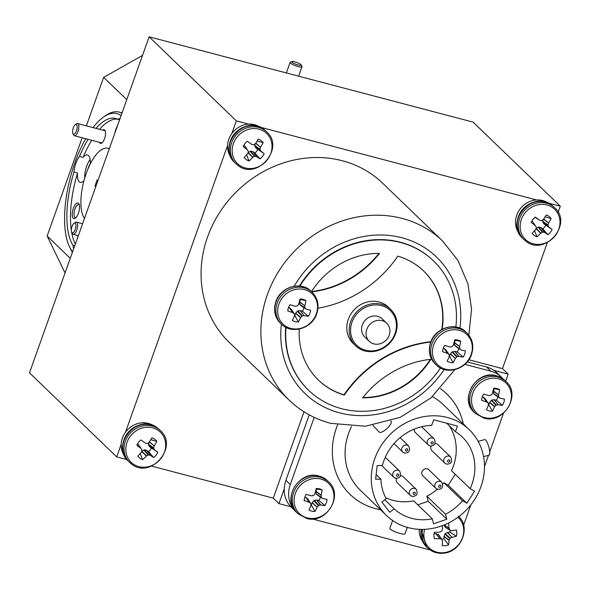 <?xml version="1.0" encoding="UTF-8"?>
<svg xmlns="http://www.w3.org/2000/svg" width="590" height="590" viewBox="0 0 590 590"><rect width="100%" height="100%" fill="white"/><g stroke="black" fill="none" stroke-linecap="round" stroke-linejoin="round"><path stroke-width="0.89" d="M300.266 65.35A5.052 0.988 19.6 0 0 301.188 64.893A5.052 0.988 19.6 0 0 297.677 62.82A5.052 0.988 19.6 0 0 292.655 61.493A5.052 0.988 19.6 0 0 291.858 61.574A5.052 0.988 19.6 0 0 294.344 63.639A5.052 0.988 19.6 0 0 300.266 65.35M301.188 64.893L301.955 66.427A6.313 1.239 -160.4 0 1 301.992 66.707A6.313 1.239 -160.4 0 1 300.797 66.995A6.313 1.239 -160.4 0 1 293.953 65.099A6.313 1.239 -160.4 0 1 290.096 62.466A6.313 1.239 -160.4 0 1 290.295 62.282L291.858 61.574M75.896 226.604A5.052 1.969 -75.2 0 0 74.016 223.271A5.052 1.969 -75.2 0 0 71.42 229.208A5.052 1.969 -75.2 0 0 71.685 232.121A5.052 1.969 -75.2 0 0 74.016 231.818A5.052 1.969 -75.2 0 0 75.896 226.604M74.016 223.271L75.232 222.408A6.313 2.456 104.8 0 1 76.39 222.098A6.313 2.456 104.8 0 1 77.585 226.575A6.313 2.456 104.8 0 1 73.175 234.311A6.313 2.456 104.8 0 1 72.319 233.47L71.685 232.121M77.113 128.03A5.052 1.969 -75.2 0 0 75.232 124.697A5.052 1.969 -75.2 0 0 72.636 130.641A5.052 1.969 -75.2 0 0 72.902 133.554A5.052 1.969 -75.2 0 0 75.232 133.244A5.052 1.969 -75.2 0 0 77.113 128.03M75.232 124.697L76.449 123.834A6.313 2.456 104.8 0 1 77.607 123.524A6.313 2.456 104.8 0 1 78.802 128.001A6.313 2.456 104.8 0 1 74.392 135.737A6.313 2.456 104.8 0 1 73.536 134.904L72.902 133.554M294.447 315.525A8.946 8.053 134 0 0 294.779 315.525L298.341 321.97A34.323 16.011 -76.4 0 0 300.576 317.685L295.575 313.29L297.744 310.937L300.052 310.598L302.464 311.181L308.371 316.306A12.043 10.841 134 0 0 309.89 313.327A12.043 10.841 134 0 0 310.569 310.126A34.323 4.005 -162.4 0 1 306.483 309.226L306.276 309.123A34.22 1.593 -142 0 0 305.133 308.179L299.927 304.801L299.624 302.065L300.457 299.572L305.952 300.598A12.043 10.841 134 0 0 301.815 299.115A12.043 10.841 134 0 0 299.993 299.027A34.323 10.627 105.9 0 1 298.636 304.16L298.511 304.403A34.22 12.139 129.5 0 1 297.441 305.768L296.977 306.033A34.22 8.57 176.2 0 1 295.28 306.232L295.007 306.21A34.323 4.005 -162.4 0 1 289.963 304.698A12.043 10.841 134 0 0 288.436 307.678A12.043 10.841 134 0 0 287.758 310.878A34.323 9.396 21.7 0 0 292.729 312.612L289.233 307.7L291.15 309.197L294.425 314.234A34.22 7.028 83.6 0 1 294.447 315.812L294.395 316.056A34.323 10.627 105.9 0 1 292.382 320.407A12.043 10.841 134 0 0 295.207 321.624A12.043 10.841 134 0 0 298.341 321.97M316.299 313.917A20.997 18.895 134 0 0 304.506 289.594A20.997 18.895 134 0 0 278.9 304.064A20.997 18.895 134 0 0 290.693 328.387A20.997 18.895 134 0 0 316.299 313.917M299.661 301.807L304.809 305.782A34.323 16.011 -76.4 0 0 305.952 300.598M304.809 305.782L299.624 302.065M299.713 304.359L304.919 307.744A34.22 12.397 -100.1 0 0 304.787 306.062M304.919 307.744L305.133 308.179M299.927 304.801L306.483 309.226M373.868 343.882A12.567 11.313 134 0 0 387.94 337.827A12.567 11.313 134 0 0 386.73 323.224A12.567 11.313 134 0 0 382.136 320.665A12.567 11.313 134 0 0 368.064 326.727A12.567 11.313 134 0 0 369.281 341.322A12.567 11.313 134 0 0 373.868 343.882M386.73 323.224L382.224 318.888A12.567 11.313 134 0 0 377.637 316.321A12.567 11.313 134 0 0 363.565 322.383A12.567 11.313 134 0 0 364.775 336.979L369.281 341.322M390.691 309.418L388.309 307.117A25.259 22.73 134 0 0 368.573 301.697A25.259 22.73 134 0 0 348.366 319.138A25.259 22.73 134 0 0 353.24 343.483L355.623 345.777A25.259 22.73 134 0 0 375.351 351.205A25.259 22.73 134 0 0 395.566 333.763A25.259 22.73 134 0 0 390.691 309.418A25.259 22.73 134 0 0 370.955 303.99A25.259 22.73 134 0 0 350.74 321.432A25.259 22.73 134 0 0 355.623 345.777M375.601 350.504A24.153 21.734 134 0 0 396.34 323.423A24.153 21.734 134 0 0 371.398 305.355A24.153 21.734 134 0 0 350.667 332.435A24.153 21.734 134 0 0 375.601 350.504M433.68 344.826A20.997 18.895 134 0 0 445.479 369.148A20.997 18.895 134 0 0 471.086 354.679A20.997 18.895 134 0 0 459.293 330.356A20.997 18.895 134 0 0 433.68 344.826M454.492 345.12L459.92 348.941A34.22 1.593 -142 0 1 461.055 349.885L454.492 345.12L454.448 342.569L459.595 346.544A34.323 16.011 -76.4 0 0 460.731 341.352A12.043 10.841 134 0 0 456.601 339.877A12.043 10.841 134 0 0 454.772 339.788A34.323 10.627 105.9 0 1 453.415 344.921L453.29 345.165A34.22 12.139 129.5 0 1 452.22 346.529L451.756 346.795A34.22 8.57 176.2 0 1 450.059 346.994L449.787 346.964A34.323 4.005 -162.4 0 1 444.742 345.452A12.043 10.841 134 0 0 443.223 348.432A12.043 10.841 134 0 0 442.544 351.633A34.323 9.396 21.7 0 0 447.508 353.373L444.241 348.572L445.937 349.959L448.99 354.553A34.22 3.776 42.4 0 1 447.744 353.506L447.508 353.373M459.595 346.544L454.403 342.827M459.706 348.498A34.22 12.397 -100.1 0 0 459.573 346.817M449.226 356.286A8.946 8.053 134 0 0 449.558 356.286L450.354 354.052L452.058 351.957L454.831 351.36L458.983 356.397A34.323 9.396 21.7 0 0 463.15 357.061A12.043 10.841 134 0 0 464.677 354.081A12.043 10.841 134 0 0 465.355 350.88A34.323 4.005 -162.4 0 1 461.262 349.988M449.558 356.286L453.12 362.732A34.323 16.011 -76.4 0 0 455.355 358.447L450.354 354.052M449.204 354.996L448.99 354.553L449.204 354.996A34.22 7.028 83.6 0 1 449.233 356.567L449.182 356.817A34.323 10.627 105.9 0 1 447.161 361.161A12.043 10.841 134 0 0 449.986 362.385A12.043 10.841 134 0 0 453.12 362.732M307.479 517.968A20.997 18.895 134 0 0 332.856 503.019A20.997 18.895 134 0 0 320.562 478.984A20.997 18.895 134 0 0 295.184 493.933A20.997 18.895 134 0 0 307.479 517.968M310.901 503.816L310.672 503.381L310.901 503.816A34.22 6.8 82.5 0 1 310.952 505.387L310.908 505.637A34.323 10.487 104.7 0 1 308.983 510.003A12.043 10.841 134 0 0 311.837 511.169A12.043 10.841 134 0 0 314.979 511.449A34.323 15.871 -77.7 0 0 317.125 507.135L312.117 502.761L314.241 500.372L316.808 499.996L318.976 500.526A8.946 8.053 134 0 0 319.987 498.425A8.946 8.053 134 0 0 320.333 497.016M309.403 502.356A34.22 4.064 41.3 0 0 310.672 503.381L307.604 498.764L305.878 497.414L309.167 502.23L305.878 497.414M316.808 499.996L320.717 505.018A34.323 9.654 20.6 0 0 324.92 505.593A12.043 10.841 134 0 0 326.388 502.592A12.043 10.841 134 0 0 327.007 499.383A34.323 4.27 -163.4 0 1 322.878 498.579L316.306 494.206L315.989 491.227L321.137 495.18A34.323 15.871 -77.7 0 0 322.192 489.973A12.043 10.841 134 0 0 319.338 488.808A12.043 10.841 134 0 0 318.231 488.601A12.043 10.841 134 0 0 316.188 488.52A34.323 10.487 104.7 0 1 314.92 493.675L314.795 493.926A34.22 12.117 128.3 0 1 313.755 495.312L313.29 495.585A34.22 8.754 175.1 0 1 311.601 495.814L311.328 495.792A34.323 4.27 -163.4 0 1 306.247 494.376A12.043 10.841 134 0 0 304.167 500.586A34.323 9.654 20.6 0 0 309.167 502.23M310.945 505.018A8.946 8.053 134 0 0 311.365 505.011L314.979 511.449M441.718 539.282A8.946 8.053 134 0 0 441.755 539.275A8.946 8.053 134 0 0 443.968 538.744L448.562 544.917A34.323 12.832 -98 0 0 449.108 540.462L443.968 536.45L445.251 533.559L447.64 532.372L449.941 532.121L456.358 536.28A12.043 10.841 134 0 0 456.8 533.058A12.043 10.841 134 0 0 456.343 529.938A34.323 8.231 178.2 0 1 451.903 530.771L451.667 530.757A34.22 3.51 -160.5 0 1 450.207 530.336L449.846 530.012A34.22 7.862 -119.7 0 0 449.145 528.522L444.108 525.004M441.888 539.555L441.526 539.231L441.888 539.555A34.22 2.493 64.5 0 1 442.478 540.942L442.522 541.178A34.323 7.449 85.6 0 1 442.212 545.602A12.043 10.841 134 0 0 445.391 545.706A12.043 10.841 134 0 0 448.562 544.917M424.63 529.333A20.997 18.895 134 0 0 443.842 552.683A20.997 18.895 134 0 0 462.206 538.478A20.997 18.895 134 0 0 457.958 517.283M434.048 533.839L436.091 533.67L439.963 538.7A34.22 8.88 23.6 0 0 441.526 539.231L438.23 534.319L441.777 539.385M439.963 538.7L435.84 533.648M442.308 525.697A34.323 7.449 85.6 0 1 442.493 528.965L442.448 529.245A34.22 10.827 108 0 1 441.866 530.875L441.504 531.273A34.22 11.247 155.5 0 1 439.941 532.018L439.675 532.091A34.323 8.231 178.2 0 1 434.365 532.305A12.043 10.841 134 0 0 434.078 537.357A12.043 10.841 134 0 0 434.38 538.648A34.323 13.614 1.6 0 0 439.69 538.663M246.458 154.632L249.032 160.989A34.323 17.486 -54.1 0 0 252.69 157.419L248.021 152.803M247.476 149.993L247.476 149.993A34.22 1.298 60.1 0 1 248.272 151.431L248.316 151.932A34.22 10.259 103.1 0 1 247.785 153.496L247.645 153.725A34.323 12.102 126.5 0 1 244.164 157.427A12.043 10.841 134 0 0 246.31 159.58A12.043 10.841 134 0 0 249.032 160.989M247.94 152.722L250.698 151.158L253.132 151.719L254.895 153.009A8.946 8.053 134 0 0 256.539 151.335A8.946 8.053 134 0 0 257.742 149.322L264.121 153.584A34.323 0.885 -144.5 0 0 260.898 151.18L255.817 147.847L254.755 145.914L255.19 143.835M253.132 151.719L256.665 156.66A34.323 4.499 39.9 0 0 260.035 158.872A12.043 10.841 134 0 0 262.425 156.483A12.043 10.841 134 0 0 264.121 153.584M239.282 165.148A20.997 18.895 134 0 0 267.366 159.743A20.997 18.895 134 0 0 264.917 131.961A20.997 18.895 134 0 0 236.833 137.367A20.997 18.895 134 0 0 239.282 165.148M251.569 144.336L251.532 144.314A34.323 0.885 -144.5 0 0 247.291 141.253A12.043 10.841 134 0 0 243.205 146.541A34.323 4.499 39.9 0 0 247.299 149.794L244.09 145.096L247.409 149.897M255.794 143.127L260.551 147.242A34.323 17.486 -54.1 0 0 263.162 142.699A12.043 10.841 134 0 0 261.016 140.545A12.043 10.841 134 0 0 258.295 139.137A34.323 12.102 126.5 0 1 255.514 143.547L255.323 143.739A34.22 11.638 150.4 0 1 253.914 144.69L253.405 144.793A34.22 4.624 -164.9 0 1 251.775 144.425M534.429 230.469L537.003 236.819A34.323 17.486 -54.1 0 0 540.661 233.256L535.993 228.64M535.44 225.83L535.44 225.83A34.22 1.298 60.1 0 1 536.244 227.261L536.288 227.769A34.22 10.259 103.1 0 1 535.75 229.333L535.617 229.562A34.323 12.102 126.5 0 1 532.136 233.256A12.043 10.841 134 0 0 534.275 235.417A12.043 10.841 134 0 0 537.003 236.819M535.904 228.551L538.67 226.995L540.868 227.452L542.859 228.846A8.946 8.053 134 0 0 544.511 227.165A8.946 8.053 134 0 0 545.713 225.159L552.085 229.422A34.323 0.885 -144.5 0 0 548.87 227.01L543.788 223.676L542.719 221.744L543.161 219.664M541.096 227.556L544.636 232.49A34.323 4.499 39.9 0 0 548.007 234.702A12.043 10.841 134 0 0 550.389 232.312A12.043 10.841 134 0 0 552.085 229.422M527.246 240.978A20.997 18.895 134 0 0 555.337 235.572A20.997 18.895 134 0 0 552.889 207.798A20.997 18.895 134 0 0 524.798 213.197A20.997 18.895 134 0 0 527.246 240.978M539.54 220.173L534.997 217.297L539.503 220.144A34.323 0.885 -144.5 0 0 535.263 217.091A12.043 10.841 134 0 0 531.177 222.371A34.323 4.499 39.9 0 0 535.27 225.623L532.062 220.933L535.373 225.734M543.759 218.956L548.523 223.079A34.323 17.486 -54.1 0 0 551.126 218.536A12.043 10.841 134 0 0 548.988 216.375A12.043 10.841 134 0 0 546.266 214.967A34.323 12.102 126.5 0 1 543.479 219.384L543.287 219.576A34.22 11.638 150.4 0 1 541.878 220.527L541.369 220.623A34.22 4.624 -164.9 0 1 539.747 220.254M140.103 453.312L142.677 459.662A34.323 17.486 -54.1 0 0 146.335 456.1L141.674 451.483M141.121 448.666L141.121 448.666A34.22 1.298 60.1 0 1 141.917 450.104L141.969 450.605A34.22 10.259 103.1 0 1 141.43 452.169L141.29 452.405A34.323 12.102 126.5 0 1 137.817 456.1A12.043 10.841 134 0 0 139.955 458.253A12.043 10.841 134 0 0 142.677 459.662M141.585 451.394L144.344 449.831L146.549 450.295L148.54 451.689A8.946 8.053 134 0 0 150.192 450.008A8.946 8.053 134 0 0 151.387 447.994L157.766 452.257A34.323 0.885 -144.5 0 0 154.55 449.853L149.462 446.519L148.4 444.587L148.835 442.507M146.777 450.399L150.317 455.333A34.323 4.499 39.9 0 0 153.68 457.545A12.043 10.841 134 0 0 156.07 455.156A12.043 10.841 134 0 0 157.766 452.257M132.927 463.821A20.997 18.895 134 0 0 161.011 458.415A20.997 18.895 134 0 0 158.562 430.634A20.997 18.895 134 0 0 130.478 436.04A20.997 18.895 134 0 0 132.927 463.821M145.214 443.009L145.177 442.987A34.323 0.885 -144.5 0 0 140.936 439.926A12.043 10.841 134 0 0 136.851 445.214A34.323 4.499 39.9 0 0 140.944 448.466L137.736 443.769L141.054 448.57M149.44 441.799L154.204 445.915A34.323 17.486 -54.1 0 0 156.807 441.379A12.043 10.841 134 0 0 154.661 439.218A12.043 10.841 134 0 0 151.94 437.81A34.323 12.102 126.5 0 1 149.159 442.22L148.968 442.419A34.22 11.638 150.4 0 1 147.559 443.37L147.05 443.466A34.22 4.624 -164.9 0 1 145.428 443.097M488.387 404.733A8.946 8.053 134 0 0 488.808 404.733L492.429 411.171A34.323 15.871 -77.7 0 0 494.575 406.857L489.56 402.483L491.691 400.086L494.25 399.718L496.426 400.241L502.363 405.315A12.043 10.841 134 0 0 503.831 402.314A12.043 10.841 134 0 0 504.45 399.106A34.323 4.27 -163.4 0 1 500.327 398.302L500.114 398.206A34.22 1.305 -143 0 0 498.956 397.291L493.756 393.928L493.395 391.207L494.184 388.699L499.634 389.688A12.043 10.841 134 0 0 496.78 388.53A12.043 10.841 134 0 0 495.681 388.323A12.043 10.841 134 0 0 493.631 388.242A34.323 10.487 104.7 0 1 492.362 393.397L492.244 393.648A34.22 12.117 128.3 0 1 491.197 395.035L490.733 395.307A34.22 8.754 175.1 0 1 489.044 395.536L488.771 395.514A34.323 4.27 -163.4 0 1 483.697 394.098A12.043 10.841 134 0 0 481.61 400.308A34.323 9.654 20.6 0 0 486.61 401.952L483.099 397.033L485.054 398.486L488.343 403.538A34.22 6.8 82.5 0 1 488.395 405.109L488.35 405.36A34.323 10.487 104.7 0 1 486.425 409.726A12.043 10.841 134 0 0 489.28 410.883A12.043 10.841 134 0 0 492.429 411.171M496.426 400.241A8.946 8.053 134 0 0 497.429 398.147A8.946 8.053 134 0 0 497.783 396.738M484.928 417.691A20.997 18.895 134 0 0 510.298 402.741A20.997 18.895 134 0 0 498.004 378.706A20.997 18.895 134 0 0 472.634 393.655A20.997 18.895 134 0 0 484.928 417.691M488.343 403.538L488.122 403.103A34.22 4.064 41.3 0 1 486.846 402.078L486.61 401.952M478.195 441.394L484.751 439.579A8.083 1.932 74.5 0 1 485.607 439.956A8.083 1.932 74.5 0 1 489.147 448.356A8.083 1.932 74.5 0 1 489.058 455.163L483.586 456.675M372.946 425.316L378.972 431.917C381.509 435.014 394.054 423.303 390.779 420.876M407.321 527.394L405.065 533.721A8.083 1.586 -160.4 0 1 398.479 533.021A8.083 1.586 -160.4 0 1 390.255 529.112A8.083 1.586 -160.4 0 1 389.843 528.293L392.616 520.491M385.064 457.729A4.241 3.82 -46 0 1 385.108 457.744A4.241 3.82 -46 0 1 386.656 458.607L399.659 471.145C401.635 475.805 400.263 478.18 395.543 478.254L393.766 477.251A4.241 3.82 -46 0 1 393.353 472.325A4.241 3.82 -46 0 1 398.11 470.282A4.241 3.82 -46 0 1 399.659 471.145M400.544 475.761A4.241 3.82 -46 0 1 401.665 475.887A4.241 3.82 -46 0 1 403.213 476.75L416.216 489.287C418.192 493.948 416.82 496.315 412.093 496.389L410.323 495.394A4.241 3.82 -46 0 1 409.91 490.467A4.241 3.82 -46 0 1 414.659 488.424A4.241 3.82 -46 0 1 416.216 489.287M437.397 489.199A4.241 3.82 -46 0 1 435.848 488.336L422.853 475.798A4.241 3.82 -46 0 1 422.44 470.872A4.241 3.82 -46 0 1 427.19 468.829A4.241 3.82 -46 0 1 428.738 469.692L441.74 482.229C443.717 486.89 442.345 489.257 437.625 489.331L435.848 488.336A4.241 3.82 -46 0 1 435.442 483.409A4.241 3.82 -46 0 1 440.192 481.359A4.241 3.82 -46 0 1 441.74 482.229M435.044 443.503A4.241 3.82 -46 0 1 436.165 443.628A4.241 3.82 -46 0 1 437.714 444.491L450.716 457.029C452.692 461.69 451.321 464.057 446.601 464.131L444.823 463.135A4.241 3.82 -46 0 1 444.418 458.209A4.241 3.82 -46 0 1 449.167 456.159A4.241 3.82 -46 0 1 450.716 457.029M408.273 527.652A59.612 53.646 134 0 0 475.016 498.904A59.612 53.646 134 0 0 469.264 429.675A59.612 53.646 134 0 0 447.493 417.514A59.612 53.646 134 0 0 380.757 446.261A59.612 53.646 134 0 0 386.502 515.49A59.612 53.646 134 0 0 408.273 527.652M90.248 163.836A8.99 3.503 -75.2 0 0 87.733 169.485M99.511 142.352A7.073 2.751 -75.2 0 0 99.998 143.097A7.073 2.751 -75.2 0 0 101.812 143.06A7.073 2.751 -75.2 0 0 104.983 137.264A7.073 2.751 -75.2 0 0 105.079 130.663A7.073 2.751 -75.2 0 0 104.651 130.029A7.073 2.751 -75.2 0 0 102.726 130.139M78.544 203.344A8.083 3.149 -75.2 0 0 73.344 208.366A8.083 3.149 -75.2 0 0 73.226 218.278A8.083 3.149 -75.2 0 0 75.306 218.234A8.083 3.149 -75.2 0 0 78.927 211.611A8.083 3.149 -75.2 0 0 79.038 204.066A8.083 3.149 -75.2 0 0 78.544 203.344M79.326 204.914A6.77 2.633 -75.2 0 0 79.281 204.863A6.77 2.633 -75.2 0 0 78.78 204.575A6.77 2.633 -75.2 0 0 74.701 209.752A6.77 2.633 -75.2 0 0 74.827 217.371A6.77 2.633 -75.2 0 0 75.328 217.666A6.77 2.633 -75.2 0 0 75.977 217.644M117.734 125.036A14.145 5.509 -75.2 0 0 114.696 133.569M119.593 119.807L117.897 119.357A68.706 26.757 -75.2 0 0 115.611 118.465A68.706 26.757 -75.2 0 0 95.964 128.362M120.006 118.656A14.145 5.509 -75.2 0 0 117.897 119.357M83.972 180.673A14.145 5.509 -75.2 0 1 80.277 182.325A14.145 5.509 -75.2 0 1 79.222 181.72A14.145 5.509 -75.2 0 1 77.541 173.01L73.942 172.066A68.706 26.757 -75.2 0 0 73.035 245.337A14.145 5.509 -75.2 0 0 73.691 248.707M73.035 245.337L74.738 245.779M78.072 235.602A14.145 5.509 -75.2 0 0 77.305 238.574M88.065 139.336A68.706 26.757 -75.2 0 0 79.495 156.468A14.145 5.509 -75.2 0 0 73.942 172.066M79.495 156.468L83.094 157.419A14.145 5.509 -75.2 0 1 87.482 154.971A14.145 5.509 -75.2 0 1 88.53 155.583A14.145 5.509 -75.2 0 1 90.241 163.991M90.13 159.514A14.145 5.509 -75.2 0 0 84.68 178.173M382.755 183.306A110.529 99.474 134 0 0 342.392 160.753A110.529 99.474 134 0 0 218.639 214.052A110.529 99.474 134 0 0 229.304 342.429L289.1 400.094A110.529 99.474 -46 0 1 278.436 271.725A110.529 99.474 -46 0 1 402.188 218.425A110.529 99.474 -46 0 1 442.559 240.971L382.755 183.306M455.841 326.978A89.923 80.926 134 0 0 433.51 260.883A89.923 80.926 134 0 0 400.669 242.542A89.923 80.926 134 0 0 299.904 286.054M433.355 260.728A89.923 80.926 134 0 0 433.193 260.574A89.923 80.926 134 0 0 400.352 242.232A89.923 80.926 134 0 0 299.425 286.002M441.777 329.434A75.778 68.197 134 0 0 423.531 270.913M318.327 379.997A75.778 68.197 134 0 0 344.007 394.791A113.664 102.291 134 0 1 430.884 341.706M285.685 327.244A89.923 80.926 134 0 0 308.356 390.027A89.923 80.926 134 0 0 308.511 390.182M311.734 291.88A95.477 85.926 134 0 0 379.51 253.39A75.778 68.197 134 0 0 311.491 291.652M442.175 329.22A75.778 68.197 134 0 0 423.694 271.061A75.778 68.197 134 0 0 397.852 256.119A113.664 102.291 134 0 1 317.951 308.238M430.752 342.06A113.664 102.291 134 0 0 344.324 395.101L344.007 394.791M362.673 397.822A75.778 68.197 134 0 0 430.862 359.288A95.477 85.926 134 0 0 362.673 397.822M299.263 329.08A75.778 68.197 134 0 0 318.489 380.152A75.778 68.197 134 0 0 344.324 395.101M286.01 327.413A89.923 80.926 134 0 0 308.673 390.337A89.923 80.926 134 0 0 440.457 367.998M311.55 291.563A95.477 85.926 134 0 0 378.95 253.383M362.909 397.527A75.778 68.197 134 0 0 430.317 359.347M419.284 529.333A21.218 19.094 134 0 0 422.654 541.495M502.827 378.692A28.291 25.459 134 0 0 501.22 376.973A28.291 25.459 134 0 0 490.887 371.199L464.883 364.355M314.205 417.366L290.273 484.567A28.291 25.459 134 0 0 295.568 511.309M312.398 518.979L427.47 549.283A28.291 25.459 134 0 0 429.852 549.784M463.615 525.174L470.864 504.819M484.486 466.572L488.491 455.318M489.707 451.896L503.484 413.214M254.179 125.589L252.859 124.32A21.218 19.094 134 0 0 248.574 124.114A21.218 19.094 134 0 0 231.818 133.583A21.218 19.094 134 0 0 227.563 145.538L125.464 432.264A21.218 19.094 134 0 0 121.208 444.211A21.218 19.094 134 0 0 124.608 455.937M248.574 124.114L236.339 120.898L231.818 133.583M558.14 212.282L560.301 206.205L548.147 203.004M121.208 444.211L116.695 456.903L126.902 459.595M278.981 503.639L284.255 488.845A28.291 25.459 134 0 0 290.885 506.773L278.981 503.639L273.273 498.137L151.49 466.071M501.22 376.973L496.839 372.747A28.291 25.459 134 0 0 493.911 370.358L508.182 374.119L502.474 368.61L547.373 242.512M505.674 381.162L508.182 374.119M117.366 119.099A68.706 26.757 -75.2 0 0 99.562 129.306M91.664 140.287A68.706 26.757 -75.2 0 0 83.094 157.419M97.925 180.651L97.136 179.884L94.975 185.946L95.772 186.713M109.239 148.879A37.885 14.757 -75.2 0 0 107.764 148.26A37.885 14.757 -75.2 0 0 85.572 175.341A37.885 14.757 -75.2 0 0 84.459 218.484M126.769 99.651L103.656 77.356L86.391 125.84M82.143 137.78L47.156 236.03L70.269 258.324M65.062 272.949L47.156 236.03M103.656 77.356L142.529 55.386M72.422 252.284A75.778 29.507 104.8 0 1 70.358 248.604L69.347 246.443A73.757 28.726 -75.2 0 0 72.622 251.716M121.075 115.647A73.757 28.726 -75.2 0 0 103.39 117.174L105.33 115.795A75.778 29.507 104.8 0 1 119.209 112.1A75.778 29.507 104.8 0 1 121.946 113.206M103.39 117.174A73.757 28.726 -75.2 0 0 93.028 127.588M85.72 138.724A73.757 28.726 -75.2 0 0 69.347 246.443M95.949 186.204L94.975 185.946M77.541 173.01A68.706 26.757 -75.2 0 0 71.361 230.439M71.597 231.9A68.706 26.757 -75.2 0 0 75.35 244.061M560.301 206.205L473.114 122.123L149.145 36.809L29.5 372.821L116.695 456.903M149.145 36.809L236.339 120.898M542.144 201.426L540.831 200.157A21.218 19.094 134 0 0 536.546 199.951L260.183 127.175M502.474 368.61L468.88 359.767M304.02 411.791L273.273 498.137M490.887 371.199L486.507 366.98L467.258 361.913M486.507 366.98A28.291 25.459 -46 0 1 493.911 370.358M284.255 488.845A28.291 25.459 -46 0 1 285.899 480.349L290.273 484.567M309.226 414.844L285.899 480.349M431.688 425.412A49.508 44.552 134 0 0 382.394 465.547L377.135 465.525L375.646 479.198L380.911 479.22A49.508 44.552 134 0 0 386.148 498.572L381.855 502.112L389.806 512.312L394.105 508.772A49.508 44.552 134 0 0 432.308 518.831L433.562 523.832L446.792 519.215L445.539 514.215A49.508 44.552 134 0 0 462.486 500.704L466.86 503.218L474.53 491.168L470.156 488.653A49.508 44.552 134 0 0 462.25 436.947A49.508 44.552 134 0 0 455.443 431.666L457.442 426.054L433.687 419.8L431.688 425.412M380.911 479.22L376.147 474.625M385.683 497.695A49.508 44.552 134 0 0 413.664 500.858L432.308 518.831M394.105 508.772L384.739 499.737M442.795 483.933A49.508 44.552 134 0 0 443.842 482.723L462.486 500.704M445.539 514.215L426.895 496.234A49.508 44.552 134 0 0 437.352 489.25M295.59 511.331L291.46 507.348A28.291 25.459 -46 0 1 290.885 506.773M446.689 423.222L455.443 431.666M470.156 488.653L451.512 470.68A49.508 44.552 134 0 0 449.13 425.574M455.215 474.249L448.216 485.238L466.86 503.218M448.216 485.238L443.842 482.723M426.895 496.234L428.156 501.235L446.792 519.215M428.156 501.235L417.801 504.848M411.872 496.264A4.241 3.82 -46 0 1 410.323 495.394L397.321 482.856A4.241 3.82 -46 0 1 396.664 478.387M446.372 463.998A4.241 3.82 -46 0 1 444.823 463.135L431.821 450.598A4.241 3.82 -46 0 1 431.165 446.128M429.815 445.863A4.241 3.82 -46 0 1 428.266 444.993L415.272 432.455A4.241 3.82 -46 0 1 414.246 429.114M493.432 390.941L498.579 394.902A34.323 15.871 -77.7 0 0 499.634 389.688M498.579 394.902L493.395 391.207M493.528 393.493L498.734 396.849A34.22 12.169 -101.2 0 0 498.565 395.175M498.734 396.849L498.956 397.291M493.756 393.928L500.327 398.302M494.25 399.718L498.167 404.74A34.323 9.654 20.6 0 0 502.363 405.315M498.167 404.74L493.992 399.71M491.691 400.086L496.338 405.087A34.22 14.123 -1.8 0 0 497.923 404.747M496.338 405.087L495.88 405.36L491.227 400.359M489.693 402.247L494.722 406.635A34.22 17.486 -52.2 0 0 495.88 405.36M494.184 388.699A8.946 8.053 134 0 0 493.601 388.39M482.318 396.841L483.099 397.033M488.808 404.733L489.56 402.483M147.825 424.262L146.512 422.993A21.218 19.094 134 0 0 125.464 432.264M153.688 425.788A21.218 19.094 134 0 0 147.426 423.163L147.271 423.731M148.68 424.372L147.426 423.163M141.298 424.63A21.218 19.094 134 0 0 123 443.599M154.204 445.915L149.292 442.021M148.356 444.086L153.666 447.847A34.22 15.628 -79.5 0 0 154.093 446.173M153.666 447.847L153.71 448.348L148.4 444.587M149.462 446.519L154.403 449.676A34.22 6.667 -124.1 0 0 153.71 448.348M150.317 455.333L146.549 450.295M144.344 449.831L148.584 454.986A34.22 9.993 19 0 0 150.096 455.244M148.584 454.986L148.075 455.082L143.835 449.934M141.792 451.21L146.556 455.93A34.22 17.007 -28.1 0 0 148.075 455.082M150.657 439.661L156.807 441.379M151.387 447.994L149.631 446.704M148.54 451.689L153.68 457.545M548.007 202.945A21.218 19.094 134 0 0 541.753 200.327L541.591 200.888M536.546 199.951A21.218 19.094 134 0 0 518.094 212.135A21.218 19.094 134 0 0 518.927 233.102M542.999 201.529L541.753 200.327M535.617 201.787A21.218 19.094 134 0 0 517.327 220.756M227.563 145.538A21.218 19.094 134 0 0 230.956 157.265M260.035 127.108A21.218 19.094 134 0 0 253.781 124.49L253.626 125.058M255.028 125.692L253.781 124.49M247.653 125.958A21.218 19.094 134 0 0 229.355 144.926M548.523 223.079L543.611 219.185M542.675 221.243L547.992 225.004A34.22 15.628 -79.5 0 0 548.412 223.33M547.992 225.004L548.036 225.505L542.719 221.744M543.788 223.676L548.722 226.833A34.22 6.667 -124.1 0 0 548.036 225.505M544.636 232.49L540.868 227.452M538.67 226.995L542.903 232.143A34.22 9.993 19 0 0 544.423 232.408M542.903 232.143L542.394 232.246L538.161 227.091M536.111 228.367L540.875 233.087A34.22 17.007 -28.1 0 0 542.394 232.246M544.976 216.818L551.126 218.536M545.713 225.159L543.951 223.868M542.859 228.846L548.007 234.702M260.551 147.242L255.647 143.348M254.71 145.413L260.02 149.167A34.22 15.628 -79.5 0 0 260.448 147.5M260.02 149.167L260.065 149.676L254.755 145.914M255.817 147.847L260.758 151.003A34.22 6.667 -124.1 0 0 260.065 149.676M256.665 156.66L252.904 151.623M250.698 151.158L254.939 156.313A34.22 9.993 19 0 0 256.451 156.571M254.939 156.313L254.43 156.409L250.19 151.254M248.139 152.537L252.911 157.257A34.22 17.007 -28.1 0 0 254.43 156.409M257.004 140.981L263.162 142.699M257.742 149.322L255.979 148.031M254.895 153.009L260.035 158.872M444.307 524.923L449.079 528.256A34.323 12.832 -98 0 0 448.518 523.02M449.956 530.181L450.207 530.336A8.946 8.053 134 0 1 449.941 532.121M447.64 532.372L451.925 537.343A34.323 13.614 1.6 0 0 456.358 536.28M451.925 537.343L447.382 532.453M445.251 533.559L450.229 538.294A34.22 16.616 -22.7 0 0 451.682 537.438M450.229 538.294L449.868 538.692L444.897 533.965M444.012 536.185L449.174 540.219A34.22 16.196 -74.1 0 0 449.868 538.692M445.236 527.276L444.041 525.034M436.091 533.67L438.591 534.643M443.968 538.744L443.968 536.45M433.945 536.192L434.38 538.648M315.989 491.227L316.742 488.977A8.946 8.053 134 0 0 316.151 488.675M304.875 497.119L305.657 497.311M311.365 505.011L312.117 502.761M312.25 502.525L317.125 507.135M317.273 506.913A34.22 17.486 -52.2 0 0 318.43 505.637L313.784 500.637M314.241 500.372L318.895 505.365L318.43 505.637M318.895 505.365A34.22 14.123 -1.8 0 0 320.473 505.025L316.55 499.988M318.976 500.526L324.92 505.593M316.085 493.771L321.506 497.569A34.22 1.305 -143 0 1 322.671 498.484L322.878 498.579M321.285 497.134A34.22 12.169 -101.2 0 0 321.122 495.452L315.952 491.485M316.742 488.977L322.192 489.973M455.089 351.375L457.25 351.942A8.946 8.053 134 0 0 458.681 348.395M454.448 342.569L455.244 340.327A8.946 8.053 134 0 0 454.713 340.039M443.282 348.27L444.019 348.461M450.495 353.816L455.355 358.447M455.51 358.226A34.22 17.508 -50.9 0 0 456.69 356.965L452.058 351.957M452.523 351.692L457.154 356.707L456.69 356.965M457.154 356.707A34.22 13.939 -0.6 0 0 458.74 356.397L454.831 351.36M457.25 351.942L463.15 357.061M455.244 340.327L460.731 341.352M300.31 310.613L304.197 315.635A34.323 9.396 21.7 0 0 308.371 316.306M304.197 315.635L300.052 310.598M297.744 310.937L302.368 315.945A34.22 13.939 -0.6 0 0 303.953 315.635M302.368 315.945L301.903 316.203L297.279 311.195M295.708 313.054L300.723 317.464A34.22 17.508 -50.9 0 0 301.903 316.203M294.425 314.234L294.211 313.792A34.22 3.776 42.4 0 1 292.957 312.744L292.729 312.612M300.457 299.572A8.946 8.053 134 0 0 299.934 299.278M288.495 307.508L289.233 307.7M294.779 315.525L295.575 313.29M302.464 311.181A8.946 8.053 134 0 0 303.894 307.633M281.519 324.22C291.445 334.744 312.154 328.549 316.734 313.777C319.374 305.421 317.87 298.289 312.235 292.367A22.125 19.913 134 0 0 304.152 287.854A22.125 19.913 134 0 0 277.167 303.105A22.125 19.913 134 0 0 281.519 324.22L280.331 323.077C274.697 317.155 273.192 310.016 275.832 301.667C280.412 286.895 301.121 280.7 311.048 291.224A22.125 19.913 134 0 0 302.972 286.711A22.125 19.913 134 0 0 275.98 301.955A22.125 19.913 134 0 0 280.331 323.077M430.766 342.716A22.125 19.913 134 0 0 435.11 363.838C429.476 357.916 427.979 350.777 430.619 342.429C435.199 327.656 455.908 321.462 465.834 331.978A22.125 19.913 134 0 0 457.751 327.465A22.125 19.913 134 0 0 430.766 342.716M467.022 333.129A22.125 19.913 134 0 0 458.939 328.615A22.125 19.913 134 0 0 431.954 343.867A22.125 19.913 134 0 0 436.298 364.981C446.224 375.498 466.933 369.31 471.521 354.538C474.154 346.183 472.656 339.051 467.022 333.129L465.834 331.978M296.748 512.562C281.275 499.391 299.064 469.935 318.777 475.968L327.472 480.71A22.125 19.913 134 0 0 318.998 476.093A22.125 19.913 134 0 0 292.264 491.846A22.125 19.913 134 0 0 296.748 512.562L297.935 513.706L306.63 518.448C326.344 524.481 344.132 495.017 328.66 481.853A22.125 19.913 134 0 0 320.186 477.244A22.125 19.913 134 0 0 293.451 492.989A22.125 19.913 134 0 0 297.935 513.706M421.208 529.392A22.125 19.913 134 0 0 420.876 533.205A22.125 19.913 134 0 0 426.526 546.871L421.017 529.392M422.632 529.392A22.125 19.913 134 0 0 422.064 534.356A22.125 19.913 134 0 0 427.713 548.014L426.526 546.871M266.732 131.931L265.552 130.781A22.125 19.913 134 0 0 263.701 129.225A22.125 19.913 134 0 0 234.097 134.918A22.125 19.913 134 0 0 234.827 162.641L237.925 165.392C256.864 180.997 285.346 147.942 266.732 131.931A22.125 19.913 134 0 0 264.888 130.368A22.125 19.913 134 0 0 235.285 136.069A22.125 19.913 134 0 0 236.015 163.784A22.125 19.913 134 0 0 237.866 165.34M554.703 207.761L553.516 206.618A22.125 19.913 134 0 0 551.665 205.062A22.125 19.913 134 0 0 522.069 210.755A22.125 19.913 134 0 0 522.799 238.471L525.889 241.221C544.836 256.827 573.31 223.772 554.703 207.761A22.125 19.913 134 0 0 552.852 206.205A22.125 19.913 134 0 0 523.256 211.899A22.125 19.913 134 0 0 523.986 239.614A22.125 19.913 134 0 0 525.837 241.177M160.384 430.604L159.197 429.461A22.125 19.913 134 0 0 157.346 427.898A22.125 19.913 134 0 0 127.742 433.598A22.125 19.913 134 0 0 128.472 461.314L131.57 464.065C150.516 479.67 178.991 446.615 160.384 430.604A22.125 19.913 134 0 0 158.533 429.048A22.125 19.913 134 0 0 128.93 434.742A22.125 19.913 134 0 0 129.66 462.457A22.125 19.913 134 0 0 131.511 464.013M506.102 381.575A22.125 19.913 134 0 0 497.636 376.966A22.125 19.913 134 0 0 470.894 392.711A22.125 19.913 134 0 0 475.385 413.428L474.198 412.285A22.125 19.913 134 0 1 469.706 391.568A22.125 19.913 134 0 1 496.448 375.815A22.125 19.913 134 0 1 504.915 380.432L506.102 381.575C521.575 394.74 503.786 424.203 484.073 418.17L475.385 413.428M351.5 426.504A59.612 53.646 134 0 0 360.313 490.238L386.502 515.49M380.557 509.76A69.716 62.739 -46 0 1 375.594 508.669A69.716 62.739 -46 0 1 337.583 424.889M413.819 494.376A1.21 1.092 134 0 0 414.615 492.141A1.21 1.092 134 0 0 413.819 494.376M397.262 476.233A1.21 1.092 134 0 0 398.058 473.999A1.21 1.092 134 0 0 397.262 476.233M439.351 487.318A1.21 1.092 134 0 0 440.147 485.076A1.21 1.092 134 0 0 439.351 487.318M448.319 462.118A1.21 1.092 134 0 0 449.123 459.875A1.21 1.092 134 0 0 448.319 462.118M432.61 438.016A4.241 3.82 -46 0 1 434.159 438.886C436.135 443.547 434.764 445.915 430.044 445.988L428.266 444.993A4.241 3.82 -46 0 1 427.861 440.066A4.241 3.82 -46 0 1 432.61 438.016M431.769 443.975A1.21 1.092 134 0 0 432.566 441.74A1.21 1.092 134 0 0 431.769 443.975M407.078 445.081A4.241 3.82 -46 0 1 408.634 445.944C410.611 450.605 409.231 452.98 404.511 453.054L402.741 452.051A4.241 3.82 -46 0 1 402.328 447.124A4.241 3.82 -46 0 1 407.078 445.081M406.237 451.033A1.21 1.092 134 0 0 407.034 448.798A1.21 1.092 134 0 0 406.237 451.033M469.264 429.675L443.075 404.416A59.612 53.646 134 0 0 432.404 396.627M459.92 328.136A94.769 85.292 134 0 0 401.945 237.755A94.769 85.292 134 0 0 294.196 286.202M281.415 324.124A94.769 85.292 134 0 0 339.597 412.852A94.769 85.292 134 0 0 444.189 369.51M440.428 388.707A69.716 62.739 -46 0 1 463.32 423.945M395.315 478.121A4.241 3.82 -46 0 1 393.766 477.251L381.619 465.54M404.29 452.921A4.241 3.82 -46 0 1 402.741 452.051L394.002 443.628M483.328 397.136L486.846 402.078M321.506 497.569L316.306 494.206M444.241 348.572L447.744 353.506M459.92 348.941L454.706 345.563M289.454 307.81L292.957 312.744M301.992 66.707L298.621 76.169M290.096 62.466L286.364 72.946M76.39 222.098L82.585 223.728M73.175 234.311L78.337 235.668M77.607 123.524L104.991 130.737M74.392 135.737L101.915 142.987M312.235 292.367L311.048 291.224M328.66 481.853L327.472 480.71M458.43 516.162C471.285 527.217 461.1 552.211 443.429 553.191C437.271 553.752 432.035 552.026 427.713 548.014M234.827 162.641C216.22 146.622 244.703 113.575 263.642 129.18L265.552 130.781M522.799 238.471C504.185 222.452 532.674 189.405 551.606 205.01L553.516 206.618M128.472 461.314C109.865 445.295 138.348 412.248 157.287 427.853L159.197 429.461M474.198 412.285C458.718 399.113 476.514 369.657 496.22 375.69L504.915 380.432M408.634 445.944L400.064 437.684M434.159 438.886L421.577 426.747M442.559 240.971L458.054 260.603L467.907 283.834L471.558 309.197L468.836 335.157M454.772 369.679L431.128 397.763L400.263 417.337L365.512 426.223L330.636 423.325C314.691 419.07 300.841 411.326 289.1 400.094M119.209 112.1L122.071 112.852M109.312 148.673L107.764 148.26M485.172 398.626L488.247 403.243M495.526 395.315L500.158 398.235M137.876 443.909L141.091 448.621M532.195 221.073L535.41 225.778M244.223 145.236L247.446 149.941M438.54 534.547L441.844 539.466M445.103 527.209L450.074 530.277M307.729 498.904L310.797 503.521M318.084 495.593L322.715 498.513M446.047 350.084L449.108 354.686M456.461 346.994L461.107 349.922M436.298 364.981L435.11 363.838M301.674 306.232L306.328 309.167M291.268 309.322L294.329 313.924"/></g></svg>
